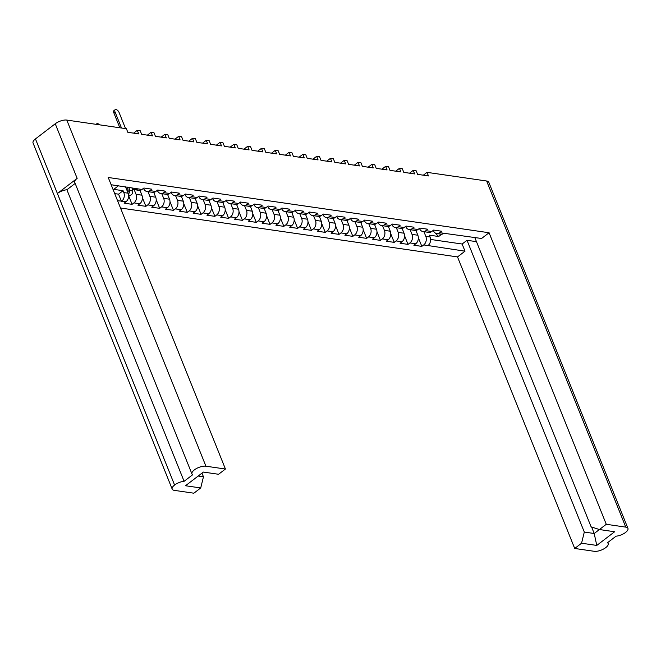 <?xml version="1.0" encoding="UTF-8"?>
<svg xmlns="http://www.w3.org/2000/svg" width="661" height="661" viewBox="0 0 661 661"><rect width="100%" height="100%" fill="white"/><g stroke="black" fill="none" stroke-linecap="round" stroke-linejoin="round"><path stroke-width="0.99" d="M423.329 175.19L427.023 172.356L486.636 181.007A8.692 3.495 -21.9 0 1 488.81 182.279L627.95 528.395A8.692 3.495 158.1 0 1 625.546 532.452L625.529 532.469A8.692 3.495 158.1 0 1 616.044 536.187L607.484 542.747A8.692 3.495 158.1 0 1 608.186 543.532A8.692 3.495 158.1 0 1 605.782 547.597L605.782 547.597A8.692 3.495 158.1 0 1 594.206 551.299L574.706 548.465L457.511 256.922L120.509 208.017M198.184 476.036L203.456 476.804L200.721 487.95L193.863 493.205L174.364 490.371A8.692 3.495 158.1 0 1 172.191 489.107A8.692 3.495 158.1 0 1 174.595 485.042L57.408 193.483A8.692 3.495 -21.9 0 1 66.893 189.765L75.164 183.436M627.95 528.395A8.692 3.495 158.1 0 0 625.777 527.123L606.277 524.297L489.074 232.746L481.572 238.489L444.018 233.292A6.246 4.701 -81.7 0 1 440.986 234.168L436.698 233.548A6.246 4.701 -81.7 0 0 439.73 232.672L444.018 233.292M489.074 232.746L108.23 177.487L225.434 469.029L205.926 466.203A8.692 3.495 158.1 0 0 194.375 469.888L194.375 469.888A8.692 3.495 158.1 0 0 191.954 473.97A8.692 3.495 158.1 0 0 192.657 474.755L184.097 481.307A8.692 3.495 158.1 0 0 174.611 485.025M143.52 188.327L143.619 188.559A6.246 4.701 -81.7 0 0 146.949 191.5A6.246 4.701 -81.7 0 0 149.981 190.624L151.873 189.178L143.908 188.03L142.024 189.467A6.246 4.701 -81.7 0 1 138.992 190.343L134.704 189.724A6.246 4.701 98.3 0 0 137.736 188.848L111.147 184.741M157.318 190.327L157.409 190.566A6.246 4.701 -81.7 0 0 160.747 193.499A6.246 4.701 -81.7 0 0 163.779 192.632L165.663 191.186L157.706 190.029L155.822 191.475A6.246 4.701 -81.7 0 1 152.79 192.351L146.949 191.5M171.116 192.326L171.207 192.566A6.246 4.701 -81.7 0 0 174.545 195.507A6.246 4.701 -81.7 0 0 177.578 194.631L179.462 193.186L171.505 192.029L169.621 193.475A6.246 4.701 -81.7 0 1 166.589 194.351L160.747 193.499M184.915 194.334L185.006 194.565A6.246 4.701 -81.7 0 0 188.344 197.507A6.246 4.701 -81.7 0 0 191.376 196.631L193.26 195.185L185.303 194.037L183.411 195.474A6.246 4.701 -81.7 0 1 180.387 196.35L174.545 195.507M198.713 196.334L198.804 196.573A6.246 4.701 -81.7 0 0 202.142 199.506A6.246 4.701 -81.7 0 0 205.174 198.631L207.058 197.193L199.101 196.036L197.209 197.482A6.246 4.701 -81.7 0 1 194.185 198.358L188.344 197.507M212.503 198.333L212.602 198.573A6.246 4.701 -81.7 0 0 215.94 201.514A6.246 4.701 -81.7 0 0 218.973 200.638L220.857 199.192L212.9 198.036L211.008 199.482A6.246 4.701 -81.7 0 1 207.975 200.357L202.142 199.506M226.302 200.333L226.401 200.572A6.246 4.701 -81.7 0 0 229.739 203.514A6.246 4.701 -81.7 0 0 232.763 202.638L234.655 201.192L226.69 200.035L224.806 201.481A6.246 4.701 -81.7 0 1 221.774 202.357L215.94 201.514M240.1 202.34L240.199 202.58A6.246 4.701 -81.7 0 0 243.537 205.513A6.246 4.701 -81.7 0 0 246.561 204.637L248.453 203.2L240.488 202.043L238.604 203.489A6.246 4.701 -81.7 0 1 235.572 204.365L229.739 203.514M253.898 204.34L253.998 204.579A6.246 4.701 -81.7 0 0 257.327 207.521A6.246 4.701 -81.7 0 0 260.36 206.645L262.252 205.199L254.287 204.042L252.403 205.488A6.246 4.701 -81.7 0 1 249.371 206.364L243.537 205.513M267.697 206.339L267.796 206.579A6.246 4.701 -81.7 0 0 271.126 209.52A6.246 4.701 -81.7 0 0 274.158 208.645L276.042 207.199L268.085 206.042L266.201 207.488A6.246 4.701 -81.7 0 1 263.169 208.364L257.327 207.521M281.495 208.347L281.586 208.579A6.246 4.701 -81.7 0 0 284.924 211.52A6.246 4.701 -81.7 0 0 287.956 210.644L289.84 209.207L281.883 208.05L280 209.496A6.246 4.701 -81.7 0 1 276.967 210.372L271.126 209.52M295.293 210.347L295.384 210.586A6.246 4.701 -81.7 0 0 298.722 213.528A6.246 4.701 -81.7 0 0 301.755 212.652L303.639 211.206L295.682 210.049L293.79 211.495A6.246 4.701 -81.7 0 1 290.766 212.371L284.924 211.52M309.092 212.346L309.183 212.586A6.246 4.701 -81.7 0 0 312.521 215.527A6.246 4.701 -81.7 0 0 315.553 214.651L317.437 213.206L309.48 212.049L307.588 213.495A6.246 4.701 -81.7 0 1 304.564 214.371L298.722 213.528M322.89 214.354L322.981 214.585A6.246 4.701 -81.7 0 0 326.319 217.527A6.246 4.701 -81.7 0 0 329.352 216.651L331.235 215.205L323.279 214.057L321.386 215.503A6.246 4.701 -81.7 0 1 318.354 216.37L312.521 215.527M336.68 216.354L336.78 216.593A6.246 4.701 -81.7 0 0 340.118 219.535A6.246 4.701 -81.7 0 0 343.142 218.659L345.034 217.213L337.069 216.056L335.185 217.502A6.246 4.701 -81.7 0 1 332.153 218.378L326.319 217.527M350.479 218.353L350.578 218.593A6.246 4.701 -81.7 0 0 353.916 221.534A6.246 4.701 -81.7 0 0 356.94 220.658L358.832 219.212L350.867 218.056L348.983 219.502A6.246 4.701 -81.7 0 1 345.951 220.377L340.118 219.535M364.277 220.361L364.376 220.592A6.246 4.701 -81.7 0 0 367.706 223.534A6.246 4.701 -81.7 0 0 370.738 222.658L372.63 221.212L364.665 220.063L362.782 221.501A6.246 4.701 -81.7 0 1 359.749 222.377L353.916 221.534M378.075 222.36L378.175 222.6A6.246 4.701 -81.7 0 0 381.504 225.541A6.246 4.701 -81.7 0 0 384.537 224.666L386.421 223.22L378.464 222.063L376.58 223.509A6.246 4.701 -81.7 0 1 373.548 224.385L367.706 223.534M391.874 224.36L391.965 224.6A6.246 4.701 -81.7 0 0 395.303 227.541A6.246 4.701 -81.7 0 0 398.335 226.665L400.219 225.219L392.262 224.062L390.378 225.508A6.246 4.701 -81.7 0 1 387.346 226.384L381.504 225.541M405.672 226.368L405.763 226.599A6.246 4.701 -81.7 0 0 409.101 229.541A6.246 4.701 -81.7 0 0 412.134 228.665L414.017 227.219L406.061 226.07L404.177 227.508A6.246 4.701 -81.7 0 1 401.144 228.384L395.303 227.541M419.471 228.367L419.561 228.607A6.246 4.701 -81.7 0 0 422.9 231.54A6.246 4.701 -81.7 0 0 425.932 230.672L427.816 229.227L419.859 228.07L417.967 229.516A6.246 4.701 -81.7 0 1 414.943 230.392L409.101 229.541M439.73 232.672L441.614 231.226L433.657 230.069L431.765 231.515A6.246 4.701 -81.7 0 1 428.733 232.391L422.9 231.54M441.722 234.201L438.689 236.514L429.361 235.159L430.104 237.01A6.246 4.701 -81.7 0 1 428.006 245.553L465.005 251.18L462.13 244.025L467.013 240.29L476.465 241.662M428.006 245.553L423.718 244.934L421.825 246.379L418.355 237.745M415.909 230.4L417.851 235.233A6.246 4.701 -81.7 0 1 415.752 243.777L413.869 245.223L421.825 246.379M415.752 243.777L409.919 242.934L408.027 244.38L404.565 235.746M402.111 228.392L404.053 233.226A6.246 4.701 -81.7 0 1 401.954 241.777L400.07 243.223L408.027 244.38M401.954 241.777L396.121 240.926L394.237 242.372L390.767 233.746M388.313 226.393L390.263 231.226A6.246 4.701 -81.7 0 1 388.156 239.778L386.272 241.224L394.237 242.372M388.156 239.778L382.322 238.927L380.439 240.373L376.968 231.747M374.523 224.393L376.464 229.227A6.246 4.701 -81.7 0 1 374.366 237.77L372.474 239.216L380.439 240.373M374.366 237.77L368.524 236.927L366.64 238.373L363.17 229.739M360.724 222.385L362.666 227.219A6.246 4.701 -81.7 0 1 360.567 235.77L358.675 237.216L366.64 238.373M360.567 235.77L354.726 234.919L352.842 236.365L349.372 227.739M346.926 220.386L348.868 225.219A6.246 4.701 -81.7 0 1 346.769 233.771L344.885 235.217L352.842 236.365M346.769 233.771L340.927 232.92L339.043 234.366L335.573 225.74M333.127 218.386L335.069 223.22A6.246 4.701 -81.7 0 1 332.97 231.763L331.087 233.209L339.043 234.366M332.97 231.763L327.129 230.92L325.245 232.366L321.775 223.732M319.329 216.378L321.271 221.212A6.246 4.701 -81.7 0 1 319.172 229.764L317.288 231.21L325.245 232.366M319.172 229.764L313.339 228.921L311.447 230.359L307.976 221.732M305.531 214.379L307.472 219.212A6.246 4.701 -81.7 0 1 305.374 227.764L303.49 229.21L311.447 230.359M305.374 227.764L299.54 226.913L297.648 228.359L294.178 219.733M291.732 212.379L293.674 217.213A6.246 4.701 -81.7 0 1 291.575 225.756L289.692 227.202L297.648 228.359M291.575 225.756L285.742 224.914L283.85 226.359L280.388 217.725M277.934 210.372L279.884 215.205A6.246 4.701 -81.7 0 1 277.777 223.757L275.893 225.203L283.85 226.359M277.777 223.757L271.944 222.914L270.06 224.352L266.59 215.726M264.144 208.372L266.086 213.206A6.246 4.701 -81.7 0 1 263.987 221.757L262.095 223.203L270.06 224.352M263.987 221.757L258.145 220.906L256.261 222.352L252.791 213.726M250.345 206.372L252.287 211.206A6.246 4.701 -81.7 0 1 250.189 219.749L248.296 221.195L256.261 222.352M250.189 219.749L244.347 218.907L242.463 220.353L238.993 211.718M236.547 204.365L238.489 209.198A6.246 4.701 -81.7 0 1 236.39 217.75L234.498 219.196L242.463 220.353M236.39 217.75L230.549 216.907L228.665 218.353L225.194 209.719M222.749 202.365L224.69 207.199A6.246 4.701 -81.7 0 1 222.592 215.75L220.708 217.196L228.665 218.353M222.592 215.75L216.75 214.899L214.866 216.345L211.396 207.719M208.95 200.366L210.892 205.199A6.246 4.701 -81.7 0 1 208.793 213.751L206.91 215.189L214.866 216.345M208.793 213.751L202.96 212.9L201.068 214.346L197.598 205.711M195.152 198.358L197.094 203.2A6.246 4.701 -81.7 0 1 194.995 211.743L193.111 213.189L201.068 214.346M194.995 211.743L189.162 210.9L187.27 212.346L183.799 203.712M181.354 196.358L183.295 201.192A6.246 4.701 -81.7 0 1 181.197 209.744L179.313 211.19L187.27 212.346M181.197 209.744L175.363 208.893L173.471 210.338L170.009 201.712M167.555 194.359L169.505 199.192A6.246 4.701 -81.7 0 1 167.398 207.744L165.514 209.182L173.471 210.338M167.398 207.744L161.565 206.893L159.681 208.339L156.211 199.705M153.757 192.359L155.707 197.193A6.246 4.701 -81.7 0 1 153.608 205.736L151.716 207.182L159.681 208.339M153.608 205.736L147.767 204.893L145.883 206.339L142.412 197.705M139.967 190.351L141.908 195.185A6.246 4.701 -81.7 0 1 139.81 203.737L137.918 205.183L145.883 206.339M139.81 203.737L133.968 202.886L132.084 204.332L128.614 195.706M125.557 186.832L128.11 193.186A6.246 4.701 -81.7 0 1 126.011 201.737L124.119 203.175L132.084 204.332M117.592 200.762L121.723 201.109A6.246 4.701 98.3 0 0 123.822 192.566L123.078 190.715L113.75 189.36L118.41 185.791M457.511 256.922L465.005 251.18M474.796 237.506L591.116 526.85L599.42 529.544L614.631 531.75L596.776 545.424L581.564 543.218L584.299 532.064L467.013 240.29M574.706 548.465L581.564 543.218M584.299 532.064L594.206 533.501L606.277 524.297M438.689 236.514L434.459 232.35M423.924 231.697L425.816 236.382L430.104 237.01M436.698 233.548A6.246 4.701 -81.7 0 1 433.36 230.606L433.269 230.367M423.718 244.934A6.246 4.701 -81.7 0 0 425.816 236.382M134.704 189.724A6.246 4.701 98.3 0 1 131.853 187.741M203.456 476.804L201.985 473.127M200.721 487.95L185.51 485.744L203.365 472.07L218.576 474.276L225.434 469.029M410.134 229.689L412.018 234.382L417.851 235.233M409.919 242.934A6.246 4.701 -81.7 0 0 412.018 234.382M396.336 227.69L398.219 232.383L404.053 233.226M396.121 240.926A6.246 4.701 -81.7 0 0 398.219 232.383M382.537 225.69L384.421 230.375L390.263 231.226M382.322 238.927A6.246 4.701 -81.7 0 0 384.421 230.375M368.739 223.682L370.623 228.375L376.464 229.227M368.524 236.927A6.246 4.701 -81.7 0 0 370.623 228.375M354.94 221.683L356.824 226.376L362.666 227.219M354.726 234.919A6.246 4.701 -81.7 0 0 356.824 226.376M341.142 219.683L343.026 224.368L348.868 225.219M340.927 232.92A6.246 4.701 -81.7 0 0 343.026 224.368M327.344 217.676L329.236 222.369L335.069 223.22M327.129 230.92A6.246 4.701 -81.7 0 0 329.236 222.369M313.545 215.676L315.437 220.369L321.271 221.212M313.339 228.921A6.246 4.701 -81.7 0 0 315.437 220.369M299.755 213.677L301.639 218.37L307.472 219.212M299.54 226.913A6.246 4.701 -81.7 0 0 301.639 218.37M285.957 211.669L287.841 216.362L293.674 217.213M285.742 224.914A6.246 4.701 -81.7 0 0 287.841 216.362M272.158 209.669L274.042 214.362L279.884 215.205M271.944 222.914A6.246 4.701 -81.7 0 0 274.042 214.362M258.36 207.67L260.244 212.363L266.086 213.206M258.145 220.906A6.246 4.701 -81.7 0 0 260.244 212.363M244.562 205.662L246.446 210.355L252.287 211.206M244.347 218.907A6.246 4.701 -81.7 0 0 246.446 210.355M230.763 203.662L232.647 208.355L238.489 209.198M230.549 216.907A6.246 4.701 -81.7 0 0 232.647 208.355M216.965 201.663L218.857 206.356L224.69 207.199M216.75 214.899A6.246 4.701 -81.7 0 0 218.857 206.356M203.167 199.655L205.059 204.348L210.892 205.199M202.96 212.9A6.246 4.701 -81.7 0 0 205.059 204.348M189.376 197.656L191.26 202.349L197.094 203.2M189.162 210.9A6.246 4.701 -81.7 0 0 191.26 202.349M175.578 195.656L177.462 200.349L183.295 201.192M175.363 208.893A6.246 4.701 -81.7 0 0 177.462 200.349M161.78 193.656L163.664 198.341L169.505 199.192M161.565 206.893A6.246 4.701 -81.7 0 0 163.664 198.341M147.981 191.649L149.865 196.342L155.707 197.193M147.767 204.893A6.246 4.701 -81.7 0 0 149.865 196.342M134.166 189.6L136.067 194.342L141.908 195.185M133.968 202.886A6.246 4.701 -81.7 0 0 136.067 194.342M172.191 489.107L33.05 142.991A8.692 3.495 -21.9 0 1 35.454 138.926L55.243 123.772A8.692 3.495 -21.9 0 1 66.794 120.079L126.4 128.73L127.837 132.307L138.719 133.886L137.281 130.308L133.58 133.142M137.281 130.308L140.198 130.738L141.636 134.315L152.517 135.893L151.08 132.316L147.378 135.141M151.08 132.316L153.996 132.737L155.434 136.315L166.316 137.893L164.878 134.315L161.177 137.149M164.878 134.315L167.795 134.737L169.233 138.314L180.114 139.892L178.677 136.315L174.975 139.149M178.677 136.315L181.593 136.744L183.031 140.314L193.904 141.9L192.467 138.323L188.773 141.148M192.467 138.323L195.392 138.744L196.829 142.322L207.703 143.9L206.265 140.322L202.572 143.156M206.265 140.322L209.19 140.743L210.628 144.321L221.501 145.899L220.063 142.322L216.37 145.156M220.063 142.322L222.98 142.751L224.418 146.321L235.299 147.899L233.862 144.329L230.168 147.155M233.862 144.329L236.778 144.751L238.216 148.328L249.098 149.907L247.66 146.329L243.959 149.163M247.66 146.329L250.577 146.75L252.015 150.328L262.896 151.906L261.459 148.328L257.757 151.162M261.459 148.328L264.375 148.758L265.813 152.327L276.695 153.906L275.257 150.336L271.555 153.162M275.257 150.336L278.174 150.758L279.611 154.335L290.493 155.913L289.055 152.336L285.354 155.17M289.055 152.336L291.972 152.757L293.41 156.335L304.283 157.913L302.845 154.335L299.152 157.169M302.845 154.335L305.77 154.757L307.208 158.334L318.081 159.912L316.644 156.343L312.95 159.169M316.644 156.343L319.569 156.764L321.006 160.342L331.88 161.92L330.442 158.343L326.749 161.177M330.442 158.343L333.359 158.764L334.796 162.342L345.678 163.92L344.241 160.342L340.547 163.176M344.241 160.342L347.157 160.763L348.595 164.341L359.477 165.919L358.039 162.342L354.346 165.176M358.039 162.342L360.956 162.771L362.393 166.349L373.275 167.927L371.837 164.349L368.136 167.175M371.837 164.349L374.754 164.771L376.192 168.348L387.073 169.927L385.636 166.349L381.934 169.183M385.636 166.349L388.552 166.77L389.99 170.348L400.872 171.926L399.434 168.348L395.732 171.182M399.434 168.348L402.351 168.778L403.788 172.356L414.67 173.934L413.224 170.356L409.531 173.182M413.224 170.356L416.149 170.778L417.587 174.355L428.46 175.933L427.023 172.356M191.954 473.97L74.751 182.419A8.692 3.495 -21.9 0 1 77.155 178.354L57.408 193.483M66.893 189.765L184.097 481.307M121.442 201.324L118.567 194.169L123.078 190.715M114.717 193.607L118.567 194.169M430.608 239.447L462.13 244.025M596.776 545.424L594.206 533.501L591.595 527.007M119.839 127.78L113.816 112.8A3.123 1.628 -127.4 0 1 113.948 110.618L115.146 109.701A3.123 1.628 52.6 0 0 115.014 111.891L121.5 128.019M125.565 128.614L119.079 112.477A3.123 1.628 52.6 0 0 115.146 109.701M127.507 187.113L128.003 190.261A3.396 2.553 98.3 0 1 127.796 192.409M99.547 124.838A3.123 1.628 52.6 0 0 96.746 123.797A3.123 1.628 52.6 0 0 96.39 124.375M127.581 187.121L128.193 190.971A1.628 1.231 98.3 0 1 127.837 192.5M129.011 187.327L129.506 190.475A3.396 2.553 98.3 0 1 128.399 194.078M132.274 188.311L132.687 190.938A3.396 2.553 98.3 0 1 129.68 195.243L128.573 195.078M137.736 188.848L142.024 189.467M149.981 190.624L155.822 191.475M163.779 192.632L169.621 193.475M177.578 194.631L183.411 195.474M191.376 196.631L197.209 197.482M205.174 198.631L211.008 199.482M218.973 200.638L224.806 201.481M232.763 202.638L238.604 203.489M246.561 204.637L252.403 205.488M260.36 206.645L266.201 207.488M274.158 208.645L280 209.496M287.956 210.644L293.79 211.495M301.755 212.652L307.588 213.495M315.553 214.651L321.386 215.503M329.352 216.651L335.185 217.502M343.142 218.659L348.983 219.502M356.94 220.658L362.782 221.501M370.738 222.658L376.58 223.509M384.537 224.666L390.378 225.508M398.335 226.665L404.177 227.508M412.134 228.665L417.967 229.516M425.932 230.672L431.765 231.515M126.011 201.737L121.723 201.109M123.822 192.566L128.11 193.186M77.155 178.354L55.243 123.772M35.454 138.926L174.595 485.042M625.777 527.123L486.636 181.007M66.794 120.079L205.926 466.203M115.014 111.891L113.816 112.8M128.003 190.261L126.871 190.095M132.687 190.938L129.506 190.475M608.186 543.532L607.773 542.516M96.052 124.326L96.746 123.797"/></g></svg>
